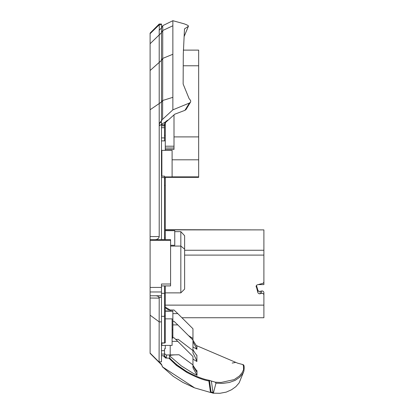 <?xml version="1.0" encoding="UTF-8"?>
<svg xmlns="http://www.w3.org/2000/svg" width="414" height="414" viewBox="0 0 414 414"><rect width="100%" height="100%" fill="white"/><g stroke="black" fill="none" stroke-linecap="round" stroke-linejoin="round"><path stroke-width="0.62" d="M161.486 27.95L159.312 30.124L159.209 24.012L150.106 33.115L150.106 240.389L170.589 240.389L170.589 284.009L161.486 284.009L161.486 291.974L150.106 291.974L150.106 353.37L159.209 362.473L159.09 361.82L161.486 361.857L161.486 291.974M167.66 120.158L164.969 122.311L161.486 124.226L161.486 121.887L159.581 123.082L162.593 119.315L172.866 109.845L189.41 103.039L184.934 110.336L186.036 109.55L190.709 101.792L190.585 100.431L189.11 98.651L183.138 84.016L183.288 53.986L184.499 28.902L188.37 26.33L184.09 36.649L188.37 26.33C188.836 25.839 187.397 24.995 184.054 23.795L172.861 20.7L162.743 25.663L161.486 27.909L161.486 24.768L159.209 24.768L150.106 33.679M150.106 295.777L161.486 295.767L150.106 295.777M150.106 291.974L150.106 240.389M150.106 233.315L150.106 234.205M150.106 211.062L150.106 227.312M184.934 110.336L174.734 114.217L165.652 122.384L164.969 122.311L164.518 125.851L164.518 140.889L161.486 140.889L165.279 140.879L165.279 150.365M165.279 239.634L165.279 178.61L164.518 178.61M165.279 345.411L165.279 348.805L164.518 348.805L164.518 349.256M165.279 149.423L173.999 149.423L173.999 146.199L165.279 146.199M173.999 114.859L173.999 146.199M165.279 140.879L165.279 123.522M165.279 178.61L165.279 176.913M161.486 316.337L164.518 316.337L164.518 342.901L165.279 342.771L165.279 285.908M164.518 348.805L164.518 350.663L161.486 350.663M161.486 354.084L164.518 354.084L164.518 350.663M164.518 354.084L164.518 355.735L163.639 356.076L163.903 355.786L161.486 355.75M161.486 177.523L164.518 177.523L164.518 176.136L161.486 176.136M161.486 239.53L164.518 239.634M164.518 177.523L164.518 239.53M161.486 345.788L161.864 345.411L161.864 343.066M161.864 345.411L172.105 345.411L172.105 318.858L165.279 318.858M164.518 285.908L164.518 316.337M161.864 176.136L161.864 150.365L161.486 149.982M161.864 150.365L172.105 150.365L172.105 176.913L164.518 176.913M164.518 356.175L164.518 355.735L165.502 357.173L165.486 358.012L166.412 358.094L166.412 355.005L164.518 353.716M165.279 229.899L263.894 229.899L263.894 250.258L184.623 250.258M184.623 255.102L263.894 255.102L263.894 250.258M261.482 293.376L260.194 293.717L260.194 291.363L261.482 291.021L261.482 293.376A1.894 1.785 0 0 1 263.894 295.094L263.894 317.735L181.917 317.735M256.457 285.489L257.85 290.131L257.85 292.486A1.894 1.785 180 0 0 260.194 293.717M257.85 292.486L256.199 286.012M258.243 284.584L263.894 284.584L263.894 255.102L263.894 281.727A1.894 1.785 0 0 1 262.512 283.445L257.508 284.78A1.894 1.785 180 0 0 256.199 286.985M164.518 293.319L161.486 293.319M180.83 231.643L180.83 292.874L184.623 289.081L184.623 235.732L180.83 231.643L174.76 231.643M170.589 245.29L174.76 245.29L174.76 230.665L165.279 230.665M170.589 246.066L180.83 246.066L184.623 249.124M165.652 122.384L164.518 125.851L161.486 125.851M164.518 125.851L164.518 124.852L161.486 124.852M161.486 124.226L161.486 124.712L164.518 124.852L164.969 122.104M161.486 239.634L161.486 121.887M161.486 121.074L161.486 101.958L162.655 100.338L162.743 25.663M161.486 24.768L161.486 24.012L159.209 24.012M164.518 185.394L165.279 185.394M150.106 298.023L159.209 298.116L159.048 297.324L157.682 296.088L155.871 295.772M159.09 361.82L159.209 298.116A3.793 2.903 90 0 0 157.682 296.088M196.153 345.452L237.672 363.187L242.718 364.527L243.427 365.619L243.572 369.645L242.138 372.688L239.38 376.031L234.195 379.597L221.066 382.474L215.301 382.2L215.958 383.214L222.53 383.416L229.284 382.495L235.116 380.399L239.582 377.32L242.718 373.578L243.83 371.394C244.472 366.985 244.213 364.76 243.049 364.708A0.761 0.756 -47.1 0 1 243.08 364.739M166.412 355.005L179.065 354.767C173.813 354.772 170.63 355.108 169.523 355.781L169.802 358.136L171.189 359.595C177.156 365.329 182.196 369.221 186.305 371.28L186.921 371.632C195.48 376.233 202.658 379.064 208.454 380.135L215.301 382.2M211.357 381.004L213.086 393.176L219.891 393.3L226.204 392.12L231.535 389.755L235.892 386.629L239.121 382.919L243.83 371.394M215.958 383.214L213.339 393.248M213.086 393.176L210.917 392.477L211.021 391.949L210.503 392.472L194.715 387.913L162.526 366.897L161.486 364.258L162.003 365.748M213.008 392.581L211.021 391.949L209.463 380.461L208.879 380.978L208.765 380.197M210.917 392.477L210.503 392.472L208.879 380.978C203.362 380.068 195.967 377.185 186.698 372.331L186.921 371.632M193.969 387.613L182.879 382.407L173.238 376.352L162.526 366.897M235.261 362.493L232.187 363.057M196.867 346.508L192.965 340.21M192.965 346.984L196.914 349.276L196.919 346.539M192.965 359.098L196.888 361.5L196.898 355.176L196.36 354.865M196.453 370.359L196.805 370.706M196.981 372.45L196.96 370.639C196.873 371.12 195.543 369.335 192.965 365.288L192.965 367.767L197.033 375.27L196.981 372.45L192.965 365.883M169.523 355.781L181.316 365.898L192.965 373.195L197.033 375.27M169.802 358.136L168.85 358.126L176.395 365.371L186.698 372.331M161.486 364.258L159.224 361.939L159.209 362.473M209.443 380.316L209.831 380.461M208.454 380.135L208.796 380.202M163.639 356.076L165.486 358.012M165.502 357.168L166.345 358.027M171.189 359.595L176.762 364.744L176.395 365.371M176.762 364.75L186.305 371.28M166.412 358.094L168.85 358.126M159.204 361.805L161.486 361.857M161.486 285.908L170.589 285.908L170.589 284.009M170.589 240.389L170.589 239.634L150.106 239.634M154.872 239.634C157.392 239.535 158.836 238.521 159.209 236.575L159.209 103.536L150.106 109.746M161.486 124.397L159.209 125.835L159.581 123.082M161.486 27.909L161.486 101.958M263.894 295.094L263.894 292.739A1.894 1.785 180 0 0 261.482 291.021M263.894 229.899L165.279 229.682M260.194 291.363A1.894 1.785 0 0 1 257.85 290.131M183.288 50.115L198.658 50.115L198.658 177.363L165.279 177.363M172.105 336.121L172.861 336.121L172.861 337.281L172.105 337.281M172.105 338.093L172.861 338.093L172.861 337.281M172.105 341.369L177.792 341.369L174.004 337.752L172.861 337.757L174.004 337.752M177.792 341.369L192.965 356.526L192.965 364.889L179.065 354.767M172.861 313.61L177.792 313.61L174.004 309.998L170.206 309.998A5.687 5.682 180 0 1 165.279 307.152M177.792 313.61L192.965 328.768L192.965 338.502L188.473 335.573M172.861 324.907L177.792 324.907L174.004 321.29L172.861 321.295L174.004 321.29M177.792 324.907L192.965 340.065L192.965 352.997C195.03 356.811 196.339 359.642 196.888 361.5M192.965 349.752C195.465 353.825 196.774 355.631 196.898 355.176L196.707 355.217M192.965 341.591L196.914 349.276M175.769 339.371L178.279 339.371L175.81 339.413M192.965 341.586L192.965 338.502M192.971 340.308L192.965 335.785M192.965 367.761L192.965 364.889M192.965 352.992L192.965 350.586L178.279 339.371M172.861 20.7L172.861 109.845M162.593 119.315L162.655 100.338M172.861 336.121L172.861 329.751L172.105 329.751M165.279 310.976L172.861 310.976L172.861 329.751M159.333 30.103L159.209 29.849L159.587 29.849M190.523 102.217L189.41 103.039M173.999 148.015L165.279 148.015M164.518 342.901L161.486 342.901M164.518 315.597L165.279 315.597M164.518 137.903L161.486 137.903M164.518 135.347L165.279 135.347M161.486 127.703L164.518 127.703M165.279 305.128L263.894 305.128M164.518 237.838L165.279 237.838M161.486 321.885L159.209 321.885L150.106 315.173M237.657 363.176L242.718 364.527A0.761 0.756 -93.3 0 1 242.77 364.543M242.718 364.527A0.761 0.756 -47.1 0 1 243.049 364.708L242.707 364.522M176.405 365.376L176.768 364.75M150.106 287.425L161.486 287.425M159.209 236.575L150.106 236.575M161.486 297.324L159.054 297.324M166.19 121.038L166.873 121.116M161.486 32.67L162.733 30.476M172.105 176.861L198.658 176.861M172.105 159.804L198.658 159.804M173.999 136.899L198.658 136.899M183.345 65.779L198.658 65.779M170.206 354.767L170.206 345.411M170.206 310.976L170.206 309.998L165.279 307.147M172.861 25.771L162.733 30.517L161.486 32.711L150.106 43.724M161.486 60.351L162.712 58.296M172.861 54.265L162.712 58.421L161.486 60.47M161.486 102.123L162.655 100.504L172.866 97.321M172.861 311.199L165.279 311.199M161.486 101.984L159.209 103.536L159.209 62.41L150.106 70.515M161.486 60.382L159.209 62.41L159.209 29.849M161.486 343.066L164.518 343.066M165.279 292.874L180.83 292.874M162.531 367.068L161.486 364.46L150.106 353.08M161.486 364.729L159.224 362.473M174.004 309.998L170.206 309.998"/></g></svg>
